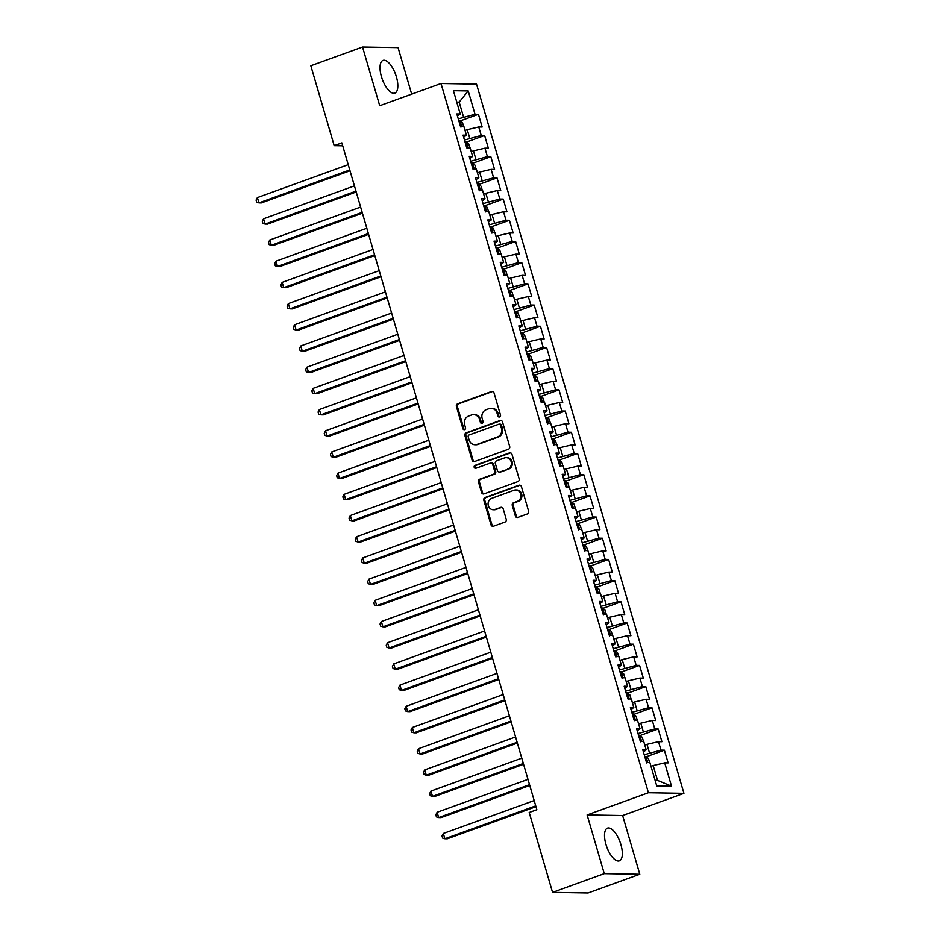 <?xml version="1.0" encoding="UTF-8"?>
<svg xmlns="http://www.w3.org/2000/svg" width="940" height="940" viewBox="0 0 940 940"><rect width="100%" height="100%" fill="white"/><g stroke="black" fill="none" stroke-linecap="round" stroke-linejoin="round"><path stroke-width="1.41" d="M499.598 416.961A1.528 1.387 -89 0 0 500.491 415.022L494.029 392.92A2.186 1.974 -89 0 0 491.538 391.522L457.698 403.789A2.186 1.974 -89 0 0 456.417 406.55L462.891 428.652A1.528 1.387 -89 0 0 464.63 429.627A1.528 1.387 -89 0 0 465.523 427.7L464.677 424.833A7.003 6.322 -89 0 1 468.755 415.997L471.575 414.975A7.003 6.322 -89 0 1 473.631 414.634A7.003 6.322 -89 0 1 479.529 419.452L480.375 422.319A1.528 1.387 -89 0 0 482.114 423.294A1.528 1.387 -89 0 0 483.007 421.367L482.161 418.5A7.003 6.322 -89 0 1 486.238 409.664L489.059 408.642A7.003 6.322 -89 0 1 491.127 408.289A7.003 6.322 -89 0 1 497.025 413.118L497.859 415.985A1.528 1.387 -89 0 0 499.598 416.961A1.528 1.387 -89 0 1 498.811 415.997L497.859 415.985M620.917 844.625A17.402 7.085 70.1 0 0 607.499 828.14A17.402 7.085 70.1 0 0 605.936 844.379A17.402 7.085 70.1 0 0 619.354 860.852A17.402 7.085 70.1 0 0 620.917 844.625M396.41 76.892A17.402 7.085 70.1 0 0 382.991 60.407A17.402 7.085 70.1 0 0 381.429 76.633A17.402 7.085 70.1 0 0 394.847 93.119A17.402 7.085 70.1 0 0 396.41 76.892M515.355 516.001A2.186 1.974 -89 0 0 517.846 517.399L527.34 513.969A2.186 1.974 -89 0 0 528.609 511.207L521.43 486.65A2.186 1.974 -89 0 0 518.939 485.252L485.099 497.519A2.186 1.974 -89 0 0 483.83 500.28L491.009 524.826A2.186 1.974 -89 0 0 493.5 526.224L504.968 522.064A2.186 1.974 -89 0 0 506.237 519.303L503.17 508.798A2.186 1.974 -89 0 0 500.679 507.4L494.992 509.457A5.852 5.288 -89 0 1 488.13 504.78A5.852 5.288 -89 0 1 491.738 498.329L514.015 490.257A5.852 5.288 -89 0 1 520.866 494.945A5.852 5.288 -89 0 1 517.27 501.384L513.557 502.736A2.186 1.974 -89 0 0 512.288 505.497L515.355 516.001L516.319 516.025A2.186 1.974 -89 0 0 517.682 517.458M604.279 873.659L639.799 874.259L622.633 815.544L587.112 814.945L604.279 873.659L552.556 892.401L529.197 812.489L536.857 809.716L341.855 142.868L334.194 145.653L342.712 145.794M587.112 814.945L648.4 792.737L441.013 83.507L476.533 84.106L683.92 793.337L648.4 792.737M411.673 94.129L398.066 47.599L362.546 47L379.713 105.715L441.013 83.507M362.546 47L310.823 65.741L334.194 145.653M508.423 449.261A2.186 1.974 -89 0 0 509.691 446.5L502.512 421.943A2.186 1.974 -89 0 0 500.021 420.544L466.181 432.811A2.186 1.974 -89 0 0 464.912 435.572L472.091 460.118A2.186 1.974 -89 0 0 474.582 461.517L508.423 449.261M511.971 454.302L519.15 478.848A2.186 1.974 -89 0 1 517.881 481.609L484.041 493.876A2.186 1.974 -89 0 1 481.55 492.478L478.472 481.962A2.186 1.974 -89 0 1 479.753 479.2L493.477 474.23A2.186 1.974 -89 0 0 494.746 471.469L492.701 464.501A2.186 1.974 -89 0 0 490.222 463.103L475.934 468.273A1.528 1.387 -89 0 1 474.136 467.051A1.528 1.387 -89 0 1 475.076 465.359L509.48 452.904A2.186 1.974 -89 0 1 511.971 454.302M460.377 120.837L478.437 114.292L475.029 114.245L468.202 90.921L453.421 90.675L460.236 113.987L456.828 113.94L460.553 126.653L463.961 126.712L466.44 135.184L463.032 135.125L466.745 147.85L470.153 147.909L472.632 156.381L469.224 156.322L472.949 169.047L476.357 169.106L478.836 177.578L475.429 177.519L479.142 190.244L482.549 190.303L485.028 198.775L481.621 198.716L485.346 211.441L488.753 211.5L491.232 219.972L487.825 219.913L491.538 232.638L494.945 232.697L497.424 241.169L494.017 241.11L497.742 253.835L501.149 253.894L503.629 262.366L500.221 262.307L503.934 275.032L507.341 275.079L509.821 283.563L506.413 283.504L510.138 296.229L513.546 296.276L516.025 304.76L512.617 304.701L516.33 317.426L519.738 317.473L522.217 325.957L518.81 325.898L522.534 338.612L525.942 338.67L528.421 347.154L525.014 347.095L528.726 359.809L532.146 359.867L534.625 368.351L531.206 368.292L534.931 381.005L538.338 381.064L540.817 389.548L537.41 389.489L541.123 402.203L544.542 402.261L547.021 410.745L543.602 410.686L547.327 423.399L550.734 423.458L553.214 431.942L549.806 431.883L553.519 444.596L556.938 444.655L559.418 453.139L555.998 453.08L559.723 465.794L563.13 465.852L565.61 474.336L562.202 474.277L565.927 486.99L569.335 487.049L571.814 495.533L568.406 495.474L572.119 508.188L575.527 508.246L578.006 516.73L574.598 516.671L578.323 529.385L581.731 529.443L584.21 537.927L580.803 537.868L584.515 550.582L587.923 550.64L590.402 559.124L586.995 559.065L590.72 571.779L594.127 571.837L596.606 580.309L593.199 580.262L596.912 592.976L600.319 593.034L602.798 601.506L599.391 601.459L603.116 614.173L606.523 614.231L609.002 622.703L605.595 622.644L609.308 635.37L612.716 635.428L615.195 643.9L611.787 643.841L615.512 656.567L618.92 656.625L621.399 665.097L617.991 665.038L621.704 677.764L625.112 677.822L627.591 686.294L624.184 686.235L627.908 698.961L631.316 699.019L633.795 707.491L630.388 707.432L634.101 720.158L637.508 720.216L639.987 728.688L636.58 728.629L640.305 741.355L643.712 741.413L646.191 749.885L642.784 749.826L646.497 762.552L649.904 762.599L656.731 785.922L671.513 786.169L657.53 780.4L653.194 765.559L651.009 766.359M478.437 114.292L482.149 127.017L478.742 126.959L481.221 135.442L464.466 140.048M466.569 142.034L484.629 135.489L481.221 135.442M484.629 135.489L488.353 148.215L484.946 148.156L487.425 156.628L470.67 161.245M472.773 163.231L490.833 156.686L487.425 156.628M490.833 156.686L494.546 169.412L491.138 169.353L493.618 177.825L476.862 182.442M478.965 184.428L497.025 177.883L493.618 177.825M497.025 177.883L500.75 190.608L497.342 190.55L499.822 199.022L483.066 203.639M485.169 205.625L503.229 199.08L499.822 199.022M503.229 199.08L506.942 211.805L503.535 211.747L506.014 220.219L489.258 224.836M491.362 226.822L509.421 220.277L506.014 220.219M509.421 220.277L513.146 233.003L509.738 232.944L512.218 241.416L495.462 246.033M497.565 248.019L515.625 241.474L512.218 241.416M515.625 241.474L519.338 254.2L515.931 254.141L518.41 262.613L501.655 267.23M503.758 269.216L521.817 262.671L518.41 262.613M521.817 262.671L525.542 275.397L522.135 275.338L524.614 283.81L507.859 288.427M509.962 290.413L528.022 283.868L524.614 283.81M528.022 283.868L531.735 296.582L528.327 296.535L530.806 305.007L514.051 309.624M516.154 311.61L534.214 305.065L530.806 305.007M534.214 305.065L537.938 317.779L534.531 317.732L537.01 326.204L520.255 330.821M522.358 332.807L540.418 326.262L537.01 326.204M540.418 326.262L544.131 338.976L540.723 338.929L543.202 347.401L526.447 352.018M528.55 354.004L546.61 347.459L543.202 347.401M546.61 347.459L550.335 360.173L546.927 360.114L549.407 368.598L532.651 373.215M534.754 375.201L552.814 368.656L549.407 368.598M552.814 368.656L556.527 381.37L553.12 381.311L555.599 389.795L538.843 394.412M540.947 396.398L559.006 389.853L555.599 389.795M559.006 389.853L562.731 402.567L559.323 402.508L561.803 410.991L545.047 415.609M547.151 417.595L565.21 411.05L561.803 410.991M565.21 411.05L568.923 423.764L565.516 423.705L567.995 432.189L551.24 436.806M553.343 438.792L571.403 432.247L567.995 432.189M571.403 432.247L575.127 444.961L571.72 444.902L574.199 453.386L557.444 458.003M559.547 459.989L577.606 453.444L574.199 453.386M577.606 453.444L581.32 466.158L577.912 466.099L580.391 474.582L563.636 479.2M565.739 481.186L583.799 474.641L580.391 474.582M583.799 474.641L587.524 487.355L584.116 487.296L586.595 495.78L569.84 500.397M571.943 502.383L590.003 495.838L586.595 495.78M590.003 495.838L593.728 508.552L590.308 508.493L592.788 516.976L576.044 521.594M578.135 523.58L596.207 517.035L592.788 516.976M596.207 517.035L599.92 529.749L596.512 529.69L598.991 538.173L582.236 542.779M584.339 544.777L602.399 538.232L598.991 538.173M602.399 538.232L606.124 550.946L602.705 550.887L605.184 559.37L588.44 563.976M590.532 565.974L608.603 559.429L605.184 559.37M608.603 559.429L612.316 572.143L608.909 572.084L611.388 580.567L594.632 585.173M596.736 587.171L614.795 580.626L611.388 580.567M614.795 580.626L618.52 593.34L615.101 593.281L617.58 601.764L600.836 606.37M602.928 608.356L620.999 601.811L617.58 601.764M620.999 601.811L624.712 614.537L621.305 614.478L623.784 622.962L607.029 627.567M609.132 629.553L627.192 623.009L623.784 622.962M627.192 623.009L630.916 635.734L627.509 635.675L629.988 644.159L613.232 648.764M615.324 650.75L633.395 644.206L629.988 644.159M633.395 644.206L637.109 656.931L633.701 656.872L636.18 665.344L619.425 669.962M621.528 671.947L639.588 665.402L636.18 665.344M639.588 665.402L643.312 678.128L639.905 678.069L642.384 686.541L625.629 691.159M627.72 693.144L645.792 686.6L642.384 686.541M645.792 686.6L649.505 699.325L646.097 699.266L648.577 707.738L631.821 712.356M633.924 714.341L651.984 707.797L648.577 707.738M651.984 707.797L655.709 720.522L652.301 720.463L654.78 728.935L638.025 733.553M640.116 735.538L658.188 728.993L654.78 728.935M658.188 728.993L661.901 741.719L658.493 741.66L660.973 750.132L644.217 754.75M646.32 756.735L664.38 750.191L660.973 750.132M664.38 750.191L668.105 762.916L664.698 762.857L671.513 786.169M646.191 749.885L643.407 751.953M664.698 762.857L653.194 765.559M639.987 728.688L637.202 730.756M649.47 752.846L646.99 744.363L644.805 745.161M658.493 741.66L646.99 744.363M633.795 707.491L631.01 709.559M643.277 731.649L640.798 723.177L638.613 723.965M652.301 720.463L640.798 723.177M627.591 686.294L624.806 688.374M637.073 710.452L634.594 701.98L632.409 702.768M646.097 699.266L634.594 701.98M621.399 665.097L618.614 667.177M630.881 689.255L628.402 680.783L626.216 681.57M639.905 678.069L628.402 680.783M615.195 643.9L612.41 645.98M624.677 668.058L622.198 659.586L620.012 660.374M633.701 656.872L622.198 659.586M609.002 622.703L606.218 624.783M618.485 646.861L616.005 638.389L613.82 639.177M627.509 635.675L616.005 638.389M602.798 601.506L600.014 603.586M612.281 625.664L609.802 617.192L607.616 617.98M621.305 614.478L609.802 617.192M596.606 580.309L593.822 582.389M606.089 604.467L603.609 595.995L601.424 596.783M615.101 593.281L603.609 595.995M590.402 559.124L587.618 561.192M599.885 583.27L597.405 574.798L595.22 575.586M608.909 572.084L597.405 574.798M584.21 537.927L581.425 539.995M593.692 562.073L591.213 553.601L589.028 554.389M602.705 550.887L591.213 553.601M578.006 516.73L575.221 518.798M587.488 540.876L585.009 532.404L582.823 533.192M596.512 529.69L585.009 532.404M571.814 495.533L569.017 497.601M581.296 519.691L578.817 511.207L576.62 511.995M590.308 508.493L578.817 511.207M565.61 474.336L562.825 476.404M575.092 498.494L572.613 490.01L570.427 490.798M584.116 487.296L572.613 490.01M559.418 453.139L556.621 455.207M568.9 477.297L566.421 468.813L564.223 469.601M577.912 466.099L566.421 468.813M553.214 431.942L550.429 434.01M562.696 456.1L560.216 447.616L558.031 448.404M571.72 444.902L560.216 447.616M547.021 410.745L544.225 412.813M556.492 434.903L554.013 426.419L551.827 427.218M565.516 423.705L554.013 426.419M540.817 389.548L538.033 391.616M550.299 413.706L547.82 405.222L545.635 406.021M559.323 402.508L547.82 405.222M534.625 368.351L531.829 370.419M544.096 392.509L541.616 384.025L539.431 384.824M553.12 381.311L541.616 384.025M528.421 347.154L525.636 349.222M537.903 371.312L535.424 362.828L533.239 363.627M546.927 360.114L535.424 362.828M522.217 325.957L519.432 328.025M531.699 350.115L529.22 341.631L527.035 342.43M540.723 338.929L529.22 341.631M516.025 304.76L513.24 306.828M525.507 328.918L523.028 320.434L520.842 321.233M534.531 317.732L523.028 320.434M509.821 283.563L507.036 285.631M519.303 307.721L516.824 299.237L514.638 300.036M528.327 296.535L516.824 299.237M503.629 262.366L500.844 264.434M513.111 286.524L510.632 278.04L508.446 278.839M522.135 275.338L510.632 278.04M497.424 241.169L494.64 243.237M506.907 265.327L504.428 256.843L502.242 257.642M515.931 254.141L504.428 256.843M491.232 219.972L488.447 222.04M500.714 244.13L498.235 235.646L496.05 236.445M509.738 232.944L498.235 235.646M485.028 198.775L482.244 200.843M494.511 222.933L492.031 214.461L489.846 215.248M503.535 211.747L492.031 214.461M478.836 177.578L476.051 179.658M488.318 201.736L485.839 193.264L483.654 194.051M497.342 190.55L485.839 193.264M472.632 156.381L469.847 158.461M482.114 180.539L479.635 172.067L477.45 172.854M491.138 169.353L479.635 172.067M466.44 135.184L463.655 137.263M475.922 159.342L473.443 150.87L471.257 151.657M484.946 148.156L473.443 150.87M460.236 113.987L457.451 116.067M469.718 138.145L467.239 129.673L465.053 130.46M478.742 126.959L467.239 129.673M552.556 892.401L588.087 893L639.799 874.259M622.633 815.544L683.92 793.337M655.098 780.365L657.53 780.4M456.993 102.907L459.19 102.119L456.758 102.072M475.029 114.245L458.274 118.851M463.526 116.948L459.19 102.119L468.202 90.921M498.811 415.997L497.977 413.13A7.003 6.322 -89 0 0 492.078 408.312L491.127 408.289M473.631 414.634L474.594 414.646A7.003 6.322 -89 0 1 480.493 419.475L481.327 422.33A1.528 1.387 -89 0 0 482.138 423.282M492.666 391.487A2.186 1.974 -89 0 0 492.501 391.534L458.649 403.801A2.186 1.974 -89 0 0 457.38 406.562L463.843 428.663A1.528 1.387 -89 0 0 464.654 429.615M501.149 420.509A2.186 1.974 -89 0 0 500.985 420.556L467.145 432.823A2.186 1.974 -89 0 0 465.864 435.584L473.043 460.142A2.186 1.974 -89 0 0 474.418 461.575M500.55 425.186A1.528 1.387 -89 0 0 498.811 424.21L469.095 434.973A1.528 1.387 -89 0 0 468.214 436.9L469.095 439.92A7.003 6.322 -89 0 0 474.994 444.749A7.003 6.322 -89 0 0 477.062 444.397L497.366 437.041A7.003 6.322 -89 0 0 501.431 428.205L500.55 425.186L501.514 425.197A1.528 1.387 -89 0 0 500.221 424.152L499.257 424.128M474.994 444.749L475.946 444.761A7.003 6.322 -89 0 0 478.014 444.42L477.062 444.397M501.514 425.197L502.395 428.217A7.003 6.322 -89 0 1 498.318 437.053L478.014 444.42M490.868 462.997L491.82 463.009A2.186 1.974 -89 0 1 493.664 464.513L495.709 471.481A2.186 1.974 -89 0 1 494.428 474.242L480.704 479.224A2.186 1.974 -89 0 0 479.435 481.985L482.514 492.49A2.186 1.974 -89 0 0 483.877 493.923M510.608 452.869A2.186 1.974 -89 0 0 510.444 452.916L476.039 465.382A1.528 1.387 -89 0 0 475.957 468.261M507.718 469.072A5.852 5.288 -89 0 0 506.19 457.651A5.852 5.288 -89 0 0 504.463 457.945L496.614 460.788A2.186 1.974 -89 0 0 495.345 463.549L497.378 470.517A2.186 1.974 -89 0 0 499.869 471.915L508.681 469.084A5.852 5.288 -89 0 0 507.142 457.663L506.19 457.651M499.222 472.021L500.186 472.045A2.186 1.974 -89 0 0 500.82 471.927L499.869 471.915M508.681 469.084L500.82 471.927M515.743 489.963L516.706 489.987A5.852 5.288 -89 0 1 518.234 501.408L514.521 502.747A2.186 1.974 -89 0 0 513.24 505.509L516.319 516.025M493.265 509.75L494.228 509.774A5.852 5.288 -89 0 0 495.956 509.48L494.992 509.457M501.807 507.365A2.186 1.974 -89 0 0 501.643 507.412L495.956 509.48M520.067 485.216A2.186 1.974 -89 0 0 519.902 485.263L486.062 497.53A2.186 1.974 -89 0 0 484.793 500.291L491.973 524.837A2.186 1.974 -89 0 0 493.336 526.271M463.69 126.7L462.515 122.658L459.966 120.508A5.91 0.834 163.7 0 0 458.779 120.614M348.235 164.665L257.384 197.588L258.935 202.887L261.332 202.922L350.021 170.786M460.941 127.147L460.189 124.609A5.91 0.834 163.7 0 0 459.966 124.632M257.384 197.588L256.079 200.091L256.691 202.206L258.935 202.887L349.774 169.964M469.894 147.897L468.707 143.855L466.17 141.705A5.91 0.834 163.7 0 0 464.983 141.811M354.427 185.862L263.576 218.785L265.127 224.084L267.524 224.12L356.213 191.983M467.133 148.344L466.393 145.806A5.91 0.834 163.7 0 0 466.158 145.829M263.576 218.785L262.272 221.288L262.894 223.403L265.127 224.084L355.978 191.161M476.087 169.094L474.912 165.052L472.362 162.902A5.91 0.834 163.7 0 0 471.175 162.996M360.631 207.059L269.78 239.982L271.331 245.281L273.728 245.317L362.417 213.18M473.337 169.541L472.585 167.003A5.91 0.834 163.7 0 0 472.362 167.026M269.78 239.982L268.476 242.485L269.087 244.6L271.331 245.281L362.17 212.358M482.291 190.291L481.104 186.249L478.566 184.087A5.91 0.834 163.7 0 0 477.379 184.193M366.823 228.256L275.972 261.179L277.523 266.478L279.92 266.514L368.609 234.377M479.529 190.738L478.789 188.188A5.91 0.834 163.7 0 0 478.554 188.223M275.972 261.179L274.668 263.682L275.291 265.797L277.523 266.478L368.374 233.555M488.483 211.488L487.308 207.446L484.758 205.284A5.91 0.834 163.7 0 0 483.571 205.39M373.027 249.453L282.176 282.364L283.727 287.663L286.124 287.711L374.813 255.574M484.981 209.385A5.91 0.834 163.7 0 0 484.758 209.42L485.733 211.935M282.176 282.364L280.872 284.879L281.483 286.994L283.727 287.663L374.578 254.752M494.687 232.685L493.5 228.643L490.962 226.481A5.91 0.834 163.7 0 0 489.775 226.587M379.22 270.649L288.368 303.561L289.92 308.861L292.317 308.907L381.005 276.771M491.926 233.132L491.185 230.582A5.91 0.834 163.7 0 0 490.95 230.617M288.368 303.561L287.064 306.076L287.687 308.191L289.92 308.861L380.771 275.949M500.891 253.882L499.704 249.829L497.154 247.678A5.91 0.834 163.7 0 0 495.968 247.784M385.423 291.846L294.572 324.758L296.124 330.058L298.521 330.105L387.21 297.968M498.13 254.329L497.378 251.779A5.91 0.834 163.7 0 0 497.154 251.814M294.572 324.758L293.268 327.273L293.879 329.388L296.124 330.058L386.974 297.146M507.083 275.079L505.896 271.026L503.358 268.875A5.91 0.834 163.7 0 0 502.172 268.981M391.616 313.044L300.765 345.955L302.316 351.255L304.713 351.302L393.413 319.165M504.322 275.526L503.582 272.976A5.91 0.834 163.7 0 0 503.346 273.011M300.765 345.955L299.461 348.458L300.083 350.585L302.316 351.255L393.167 318.343M513.287 296.276L512.1 292.223L509.551 290.072A5.91 0.834 163.7 0 0 508.364 290.178M397.82 334.24L306.969 367.152L308.52 372.452L310.917 372.498L399.606 340.362M510.526 296.723L509.774 294.173A5.91 0.834 163.7 0 0 509.551 294.208M306.969 367.152L305.664 369.655L306.276 371.782L308.52 372.452L399.371 339.54M519.479 317.473L518.293 313.42L515.755 311.269A5.91 0.834 163.7 0 0 514.568 311.375M404.012 355.438L313.161 388.349L314.712 393.649L317.109 393.696L405.81 361.559M515.978 315.37A5.91 0.834 163.7 0 0 515.743 315.405L516.718 317.92M313.161 388.349L311.857 390.852L312.48 392.979L314.712 393.649L405.563 360.737M525.683 338.67L524.496 334.616L521.959 332.466A5.91 0.834 163.7 0 0 520.772 332.572M410.216 376.635L319.365 409.546L320.916 414.846L323.313 414.893L412.002 382.756M522.922 339.117L522.17 336.567A5.91 0.834 163.7 0 0 521.947 336.602M319.365 409.546L318.061 412.049L318.672 414.176L320.916 414.846L411.767 381.934M531.876 359.867L530.689 355.814L528.151 353.663A5.91 0.834 163.7 0 0 526.964 353.769M416.408 397.832L325.557 430.743L327.108 436.043L329.505 436.089L418.206 403.953M529.114 360.314L528.374 357.764A5.91 0.834 163.7 0 0 528.139 357.799M325.557 430.743L324.253 433.246L324.876 435.373L327.108 436.043L417.959 403.131M538.08 381.064L536.893 377.011L534.355 374.86A5.91 0.834 163.7 0 0 533.168 374.966M422.612 419.029L331.761 451.94L333.312 457.24L335.709 457.287L424.398 425.15M535.318 381.511L534.566 378.961A5.91 0.834 163.7 0 0 534.343 378.996M331.761 451.94L330.457 454.443L331.08 456.57L333.312 457.24L424.163 424.328M544.272 402.261L543.085 398.207L540.547 396.057A5.91 0.834 163.7 0 0 539.36 396.163M428.805 440.226L337.954 473.137L339.505 478.437L341.902 478.484L430.602 446.347M541.511 402.708L540.77 400.158A5.91 0.834 163.7 0 0 540.535 400.193M337.954 473.137L336.649 475.64L337.272 477.767L339.505 478.437L430.356 445.525M550.476 423.458L549.289 419.405L546.751 417.254A5.91 0.834 163.7 0 0 545.564 417.36M435.009 461.423L344.157 494.334L345.709 499.634L348.106 499.68L436.795 467.544M546.962 421.355A5.91 0.834 163.7 0 0 546.739 421.39L547.715 423.893M344.157 494.334L342.853 496.837L343.476 498.964L345.709 499.634L436.56 466.722M556.668 444.655L555.481 440.602L552.943 438.451A5.91 0.834 163.7 0 0 551.756 438.557M441.201 482.62L350.35 515.531L351.901 520.831L354.31 520.866L442.998 488.741M553.907 445.09L553.167 442.552A5.91 0.834 163.7 0 0 552.932 442.587M350.35 515.531L349.046 518.034L349.668 520.161L351.901 520.831L442.752 487.919M562.872 465.852L561.685 461.798L559.147 459.648A5.91 0.834 163.7 0 0 557.961 459.754M447.405 503.805L356.554 536.728L358.105 542.028L360.502 542.063L449.191 509.938M560.111 466.287L559.359 463.749A5.91 0.834 163.7 0 0 559.136 463.784M356.554 536.728L355.25 539.231L355.872 541.346L358.105 542.028L448.956 509.104M569.064 487.049L567.878 482.995L565.34 480.845A5.91 0.834 163.7 0 0 564.153 480.951M453.597 525.002L362.746 557.925L364.297 563.225L366.706 563.26L455.395 531.124M566.303 487.484L565.563 484.946A5.91 0.834 163.7 0 0 565.328 484.981M362.746 557.925L361.442 560.428L362.065 562.543L364.297 563.225L455.148 530.301M575.268 508.246L574.082 504.193L571.543 502.042A5.91 0.834 163.7 0 0 570.357 502.148M459.801 546.199L368.95 579.122L370.501 584.422L372.898 584.457L461.587 552.321M572.507 508.681L571.767 506.143A5.91 0.834 163.7 0 0 571.532 506.178M368.95 579.122L367.646 581.625L368.269 583.74L370.501 584.422L461.352 551.498M581.461 529.443L580.274 525.389L577.736 523.239A5.91 0.834 163.7 0 0 576.549 523.345M465.993 567.396L375.142 600.319L376.693 605.618L379.102 605.654L467.791 573.518M577.959 527.34A5.91 0.834 163.7 0 0 577.724 527.375L578.699 529.878M375.142 600.319L373.838 602.822L374.461 604.937L376.693 605.618L467.544 572.695M587.664 550.64L586.478 546.587L583.94 544.436A5.91 0.834 163.7 0 0 582.753 544.542M472.197 588.593L381.346 621.516L382.897 626.816L385.294 626.851L473.983 594.715M584.903 551.075L584.163 548.537A5.91 0.834 163.7 0 0 583.928 548.561M381.346 621.516L380.042 624.019L380.665 626.134L382.897 626.816L473.748 593.892M593.857 571.826L592.67 567.784L590.132 565.633A5.91 0.834 163.7 0 0 588.945 565.739M478.389 609.79L387.538 642.713L389.089 648.013L391.498 648.048L480.187 615.911M591.096 572.272L590.355 569.734A5.91 0.834 163.7 0 0 590.12 569.758M387.538 642.713L386.234 645.216L386.857 647.331L389.089 648.013L479.94 615.089M600.061 593.023L598.874 588.981L596.336 586.83A5.91 0.834 163.7 0 0 595.149 586.936M484.594 630.987L393.743 663.91L395.294 669.209L397.69 669.245L486.38 637.109M597.299 593.469L596.559 590.931A5.91 0.834 163.7 0 0 596.324 590.955M393.743 663.91L392.438 666.413L393.061 668.528L395.294 669.209L486.145 636.286M606.253 614.22L605.066 610.178L602.528 608.027A5.91 0.834 163.7 0 0 601.341 608.133M490.786 652.184L399.935 685.107L401.486 690.407L403.895 690.442L492.584 658.306M602.752 612.128A5.91 0.834 163.7 0 0 602.516 612.152L603.492 614.666M399.935 685.107L398.63 687.61L399.253 689.725L401.486 690.407L492.337 657.483M612.457 635.417L611.27 631.375L608.732 629.224A5.91 0.834 163.7 0 0 607.545 629.33M496.99 673.381L406.139 706.304L407.69 711.604L410.087 711.639L498.776 679.502M609.696 635.863L608.956 633.325A5.91 0.834 163.7 0 0 608.721 633.349M406.139 706.304L404.835 708.807L405.457 710.922L407.69 711.604L498.541 678.68M618.649 656.614L617.462 652.572L614.925 650.421A5.91 0.834 163.7 0 0 613.738 650.527M503.182 694.578L412.343 727.501L413.882 732.8L416.291 732.836L504.98 700.7M615.888 657.06L615.148 654.522A5.91 0.834 163.7 0 0 614.913 654.545M412.343 727.501L411.027 730.004L411.649 732.119L413.882 732.8L504.733 699.877M624.853 677.811L623.667 673.769L621.129 671.607A5.91 0.834 163.7 0 0 619.942 671.712M509.386 715.775L418.535 748.698L420.086 753.998L422.483 754.033L511.172 721.897M622.092 678.257L621.352 675.707A5.91 0.834 163.7 0 0 621.117 675.743M418.535 748.698L417.231 751.201L417.853 753.316L420.086 753.998L510.937 721.074M631.045 699.008L629.87 694.966L627.321 692.803A5.91 0.834 163.7 0 0 626.134 692.909M515.578 736.972L424.739 769.895L426.278 775.195L428.687 775.23L517.376 743.093M628.284 699.454L627.544 696.904A5.91 0.834 163.7 0 0 627.309 696.94M424.739 769.895L423.423 772.398L424.046 774.513L426.278 775.195L517.129 742.271M637.25 720.205L636.063 716.163L633.525 714A5.91 0.834 163.7 0 0 632.338 714.106M521.782 758.169L430.931 791.081L432.482 796.38L434.879 796.427L523.568 764.291M633.748 718.101A5.91 0.834 163.7 0 0 633.513 718.136L634.488 720.651M430.931 791.081L429.627 793.595L430.25 795.71L432.482 796.38L523.333 763.468M643.442 741.402L642.267 737.348L639.717 735.198A5.91 0.834 163.7 0 0 638.53 735.303M527.975 779.366L437.135 812.278L438.674 817.577L441.083 817.624L529.772 785.488M640.681 741.848L639.94 739.298A5.91 0.834 163.7 0 0 639.717 739.334M437.135 812.278L435.819 814.792L436.442 816.907L438.674 817.577L529.526 784.665M649.646 762.599L648.459 758.545L645.921 756.394A5.91 0.834 163.7 0 0 644.734 756.5M534.178 800.563L443.328 833.475L444.879 838.774L447.276 838.821L535.965 806.684M646.885 763.045L646.144 760.495A5.91 0.834 163.7 0 0 645.909 760.531M443.328 833.475L442.023 835.989L442.646 838.104L444.879 838.774L535.73 805.862M497.977 413.13L497.025 413.118M481.327 422.33L480.375 422.319M480.493 419.475L479.529 419.452M463.843 428.663L462.891 428.652M457.38 406.562L456.417 406.55M458.649 403.801L457.698 403.789M492.501 391.534L491.538 391.522M473.043 460.142L472.091 460.118M465.864 435.584L464.912 435.572M467.145 432.823L466.181 432.811M500.985 420.556L500.021 420.544M498.318 437.053L497.366 437.041M502.395 428.217L501.431 428.205M482.514 492.49L481.55 492.478M479.435 481.985L478.472 481.962M480.704 479.224L479.753 479.2M494.428 474.242L493.477 474.23M495.709 471.481L494.746 471.469M493.664 464.513L492.701 464.501M476.039 465.382L475.076 465.359M510.444 452.916L509.48 452.904M513.24 505.509L512.288 505.497M514.521 502.747L513.557 502.736M518.234 501.408L517.27 501.384M501.643 507.412L500.679 507.4M491.973 524.837L491.009 524.826M484.793 500.291L483.83 500.28M486.062 497.53L485.099 497.519M519.902 485.263L518.939 485.252M461.822 126.677L460.036 120.555M468.026 147.874L466.228 141.752M474.218 169.071L472.432 162.949M480.422 190.268L478.625 184.146M486.615 211.465L484.829 205.343M492.819 232.65L491.021 226.54M499.011 253.847L497.225 247.737M505.215 275.044L503.417 268.934M511.407 296.241L509.621 290.131M517.611 317.438L515.813 311.328M523.803 338.635L522.017 332.525M530.007 359.832L528.221 353.722M536.199 381.029L534.413 374.919M542.404 402.226L540.618 396.116M548.596 423.423L546.81 417.313M554.8 444.62L553.014 438.51M560.992 465.817L559.206 459.695M567.196 487.014L565.41 480.892M573.388 508.211L571.602 502.089M579.592 529.408L577.806 523.286M585.785 550.605L583.999 544.483M591.989 571.802L590.202 565.68M598.181 592.999L596.395 586.877M604.385 614.196L602.599 608.074M610.577 635.393L608.791 629.271M616.781 656.59L614.995 650.468M622.973 677.787L621.187 671.665M629.177 698.984L627.391 692.862M635.37 720.181L633.584 714.059M641.573 741.366L639.788 735.256M647.777 762.563L645.98 756.453"/></g></svg>
